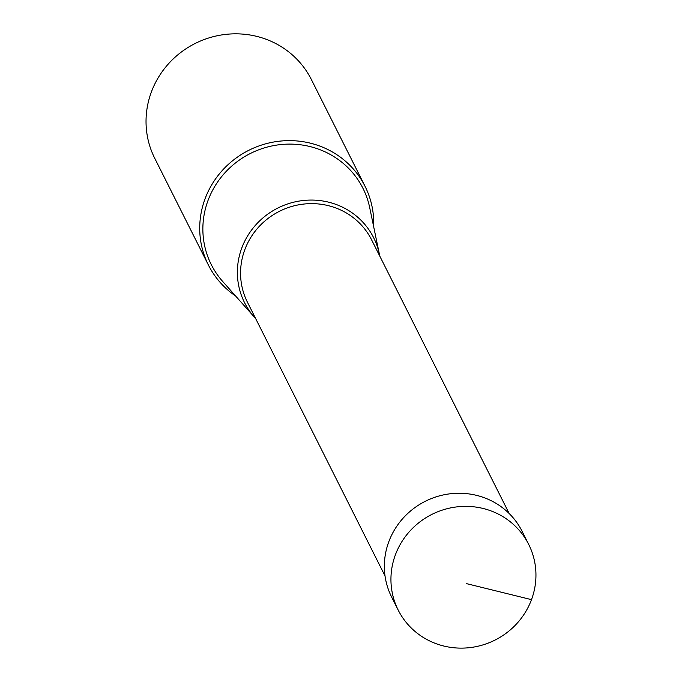 <?xml version="1.0" encoding="UTF-8"?>
<svg xmlns="http://www.w3.org/2000/svg" width="682" height="682" viewBox="0 0 682 682"><rect width="100%" height="100%" fill="white"/><g stroke="black" fill="none" stroke-linecap="round" stroke-linejoin="round"><path stroke-width="1.02" d="M531.5 599.649A73.042 70.323 153.3 0 0 528.712 544.441A73.042 70.323 153.3 0 0 459.873 506.59A73.042 70.323 153.3 0 0 395.389 554.841A73.042 70.323 153.3 0 0 398.177 610.058A73.042 70.323 153.3 0 0 467.017 647.9A73.042 70.323 153.3 0 0 531.5 599.649L466.676 583.673M398.177 610.058L391.587 596.946A73.042 70.323 -26.7 0 1 388.8 541.73A73.042 70.323 -26.7 0 1 453.283 493.478A73.042 70.323 -26.7 0 1 522.122 531.329L528.712 544.441M373.651 226.62A87.654 84.389 153.3 0 0 365.041 186.314A87.654 84.389 153.3 0 0 282.433 140.901A87.654 84.389 153.3 0 0 205.06 198.794A87.654 84.389 153.3 0 0 208.402 265.051A87.654 84.389 153.3 0 0 235.622 296.014M208.402 265.051L154.72 158.25A87.654 84.389 -26.7 0 1 151.37 91.993A87.654 84.389 -26.7 0 1 228.751 34.1A87.654 84.389 -26.7 0 1 311.359 79.513L365.041 186.314M379.746 256.031A72.258 69.555 153.3 0 0 379.388 254.207A72.258 69.555 153.3 0 0 314.564 200.141A72.258 69.555 153.3 0 0 241.778 248.018A72.258 69.555 153.3 0 0 254.335 317.07A72.258 69.555 153.3 0 0 255.588 318.443M254.335 317.07L222.792 281.581A84.892 81.729 -26.7 0 1 208.036 200.44A84.892 81.729 -26.7 0 1 293.558 144.192A84.892 81.729 -26.7 0 1 369.721 207.72L379.388 254.207M385.032 575.949L247.447 302.245A69.479 66.887 -26.7 0 1 244.795 249.731A69.479 66.887 -26.7 0 1 306.124 203.841A69.479 66.887 -26.7 0 1 371.605 239.842L509.19 513.537"/></g></svg>
